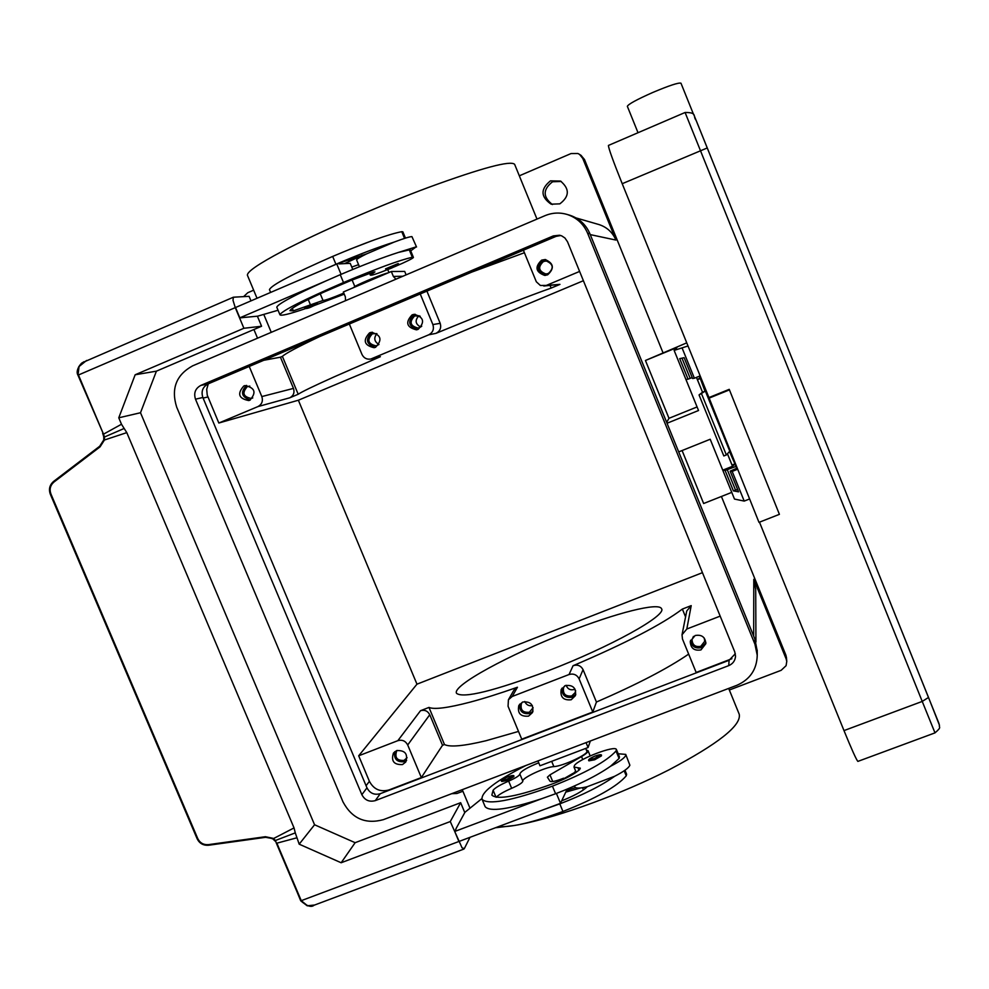 <?xml version="1.0" encoding="UTF-8"?>
<svg xmlns="http://www.w3.org/2000/svg" width="989" height="989" viewBox="0 0 989 989"><rect width="100%" height="100%" fill="white"/><g stroke="black" fill="none" stroke-linecap="round" stroke-linejoin="round"><path stroke-width="1.48" d="M560.726 235.518L556.078 236.359L208.11 383.893C202.708 386.872 200.952 391.397 202.856 397.479L366.968 787.837C369.935 793.326 374.361 795.28 380.258 793.685L729.091 660.293L735.322 653.729M553.346 235.901L559.601 235.234L561.777 235.914L564.942 238.003L567.513 241.773L734.765 651.899L735.544 656.189C735.186 660.664 732.911 663.804 728.745 665.622L375.326 800.608C369.342 802.215 364.854 800.249 361.863 794.686L195.488 399.185C193.56 393.029 195.34 388.442 200.804 385.426L553.346 235.901L556.078 236.359M757.215 651.083L754.916 639.129L589.901 233.75C585.97 224.639 579.344 218.495 570.035 215.305L568.687 214.91M545.075 215.639C552.431 212.61 559.898 212.252 567.488 214.564C576.921 217.79 583.634 224.021 587.627 233.256L754.928 644.173L757.24 655.274C756.82 669.516 749.996 679.542 736.793 685.34L383.336 819.671C365.423 824.48 351.985 818.558 342.998 801.906L176.685 407.147C170.899 388.702 176.203 374.942 192.583 365.868L545.075 215.639M402.869 276.252L393.35 276.425L395.946 279.195M393.35 276.425L391.323 271.505L404.699 271.431L406.12 274.868M345.52 300.693L345.384 296.898L343.344 291.99L391.323 271.505M586.057 742.628L588.084 747.523L539.969 765.783L537.942 760.912M536.99 219.088L514.639 164.347C510.744 160.218 482.273 167.809 429.238 187.144C378.799 205.91 317.914 232.539 282.248 251.317C258.586 263.865 246.978 271.839 247.411 275.226L257.029 298.27M257.536 338.176L253.913 329.51M462.901 791.225L457.017 793.462L451.689 793.697M755.707 589.432L753.791 579.319L786.181 659.008L786.774 661.418L786.082 665.696L781.149 670.319L729.338 690.013M728.683 688.418L739.228 714.231C741.602 725.382 718.15 743.926 668.873 769.899C621.599 793.957 560.244 816.407 520.783 824.319L517.012 825.061M515.615 825.321L495.402 827.768M243.628 296.613L247.794 292.707L253.654 290.185M786.465 657.685L785.859 655.064L786.181 659.008M598.098 224.305L599.21 224.627C607.048 227.272 612.624 232.427 615.924 240.067L590.26 234.616M519.324 175.819L571.012 153.567L577.885 153.505L579.542 154.395L582.744 158.388L615.924 240.067M559.836 203.845L551.145 204.191C540.575 196.836 540.353 189.06 550.465 180.863L560.503 181.061C569.788 188.862 569.565 196.452 559.836 203.845M561.27 181.457L552.554 181.766C542.776 189.393 542.726 196.984 552.406 204.538M582.744 158.388L584.499 159.538L581.013 155.372M518.508 731.427L485.982 740.736C463.73 746.077 449.896 747.338 444.469 744.532L442.516 745.273L421.351 777.564L389.036 789.927C380.32 792.288 373.768 789.407 369.404 781.31L358.686 755.794L416.962 684.178L702.462 572.668M731.897 658.699L696.169 672.471L682.472 639.005L682.027 634.753L686.811 629.016L691.212 605.627L686.737 611.004L682.076 634.542M688.653 654.112C667.711 668.465 636.965 684.437 596.429 702.042L592.794 712.006L521.735 739.179L508.062 706.27L508.42 699.755L513.86 690.248L517.445 687.244C499.544 693.549 483.708 698.531 469.936 702.19C447.832 707.951 434.183 709.694 428.979 707.419L444.469 744.532M583.399 280.715L298.369 400.224L218.829 423.02L207.233 395.13L206.701 389.345L208.283 383.819M298.369 400.224L416.962 684.178M592.794 712.006L579.121 678.874C576.908 674.733 573.546 673.286 569.046 674.523L512.203 696.479L508.42 699.755M528.559 716.123C520.486 716.815 517.247 713.254 518.829 705.429L522.699 702.005C530.636 701.25 533.912 704.749 532.539 712.5L528.559 716.123M571.197 699.755C563.359 700.558 560.034 697.121 561.196 689.457L565.325 685.562C573.014 684.697 576.377 688.047 575.425 695.626L571.197 699.755M519.67 704.156C519.274 711.338 522.687 714.454 529.881 713.502L533.034 711.178M561.913 688.208C561.789 695.23 565.238 698.234 572.272 697.208L575.808 694.377M421.351 777.564L407.703 744.977C405.515 740.909 402.226 739.463 397.838 740.674L358.686 755.794M402.486 764.559C393.919 764.942 390.902 761.097 393.449 753.025L396.638 750.602C405.094 750.169 408.148 753.964 405.787 761.987L402.486 764.559M394.698 751.727C393.746 759.144 397.034 762.47 404.526 761.678L406.603 760.454M442.516 745.273L429.758 714.738C427.705 710.918 424.627 709.57 420.51 710.708L428.979 707.419M691.212 605.627L682.361 609.063C661.987 624.442 625.555 643.332 573.064 665.721C577.514 664.299 580.852 665.609 583.065 669.652L596.429 702.042M720.177 616.122L686.811 629.016M568.143 631.847C616.073 613.032 658.971 602.004 661.517 608.705C667.254 615.257 610.361 646.93 548.129 670.789C494.043 691.014 463.532 698.543 456.597 693.376C451.268 685.995 509.211 654.594 568.143 631.847M218.829 423.02L257.894 406.603C261.912 404.414 263.222 401.064 261.825 396.564L249.228 366.462M249.797 400.224L248.783 400.57C238.633 398.579 236.977 393.709 243.826 385.97L245.049 385.574C255.063 387.762 256.646 392.645 249.797 400.224M246.57 385.389C240.203 392.114 241.427 396.997 250.242 400.026M579.603 271.431L546.299 285.425L540.377 285.475L536.322 281.778L523.379 250.217M547.646 274.818L544.741 275.437C535.605 272.049 534.579 266.956 541.638 260.132L545.162 259.538C553.791 263.297 554.619 268.402 547.646 274.818M545.681 259.588L542.924 260.194C536.001 266.622 536.842 271.691 545.458 275.387M700.978 649.897C694.179 651.034 690.606 648.228 690.273 641.453L695.106 635.531C701.72 634.345 705.305 637.052 705.849 643.654L700.978 649.897M690.569 640.254C691.534 646.386 695.106 648.846 701.288 647.622L705.899 642.627M397.158 750.428L396.626 751.047C394.574 757.611 397.034 760.751 404.007 760.43L407.085 757.71M564.818 685.785L563.594 687.565C562.654 693.821 565.374 696.602 571.753 695.947L575.19 692.597L575.635 690.594M575.054 689.185L574.547 689.42C570.48 690.532 567.674 689.16 566.141 685.303M249.809 386.093L247.361 386.563C241.773 392.856 243.121 396.824 251.391 398.468L252.776 397.924M543.468 261.504C537.707 267.03 538.535 271.184 545.94 273.978L548.351 273.471C554.038 268.217 553.358 264.063 546.287 261.009L543.468 261.504M522.476 702.091L521.413 703.525C520.14 709.904 522.798 712.809 529.362 712.241L533.133 707.679M532.366 705.627C528.855 706.22 526.321 704.848 524.763 701.522M693.474 636.384L692.04 639.487C692.337 644.989 695.242 647.276 700.768 646.336L704.737 641.268L704.255 638.053M420.238 293.956L432.873 324.565C434.258 329.152 432.873 332.564 428.744 334.814L370.788 359.044L380.369 356.708L334.455 376.735C313.612 386.093 301.521 391.941 298.208 394.252L289.765 397.801C293.535 395.748 294.771 392.621 293.473 388.405L280.443 357.202L282.397 356.374C285.475 353.493 297.368 347.151 318.062 337.348L319.657 336.594M263.803 360.28L280.443 357.202M543.802 286.019L559.972 284.375L551.133 288.083C527.594 296.354 489.172 311.448 435.889 333.38C440.068 331.191 441.502 327.841 440.192 323.316L426.914 291.125M550.082 285.524L551.133 288.083M298.208 394.252L282.397 356.374M588.084 747.523L590.346 740.996M555.089 760.047L575.128 752.444M682.361 609.063L685.562 616.901M584.499 159.538L662.951 352.616M721.414 496.466L785.859 655.064M370.788 359.044C366.771 359.65 363.828 358.105 361.962 354.408L349.34 324.009M375.585 347.263L374.151 347.708C364.113 345.384 362.592 340.426 369.589 332.823L371.332 332.329C381.148 334.912 382.558 339.895 375.585 347.263M418.124 329.362L416.48 329.844C406.541 327.347 405.082 322.352 412.129 314.848L414.131 314.317C423.811 317.086 425.134 322.105 418.124 329.362M372.457 332.23L371.876 332.452C365.052 339.239 366.19 344.221 375.288 347.386M415.12 314.255L414.168 314.589C407.295 321.376 408.408 326.37 417.506 329.584M420.189 316.208L414.712 315.887C408.964 321.969 410.138 326.049 418.223 328.101L421.747 326.197M420.721 327.075C415.281 324.058 414.7 320.263 418.977 315.676M376.908 333.639L372.42 333.738C366.709 339.919 367.945 343.962 376.117 345.878L378.948 344.493C374.238 341.601 373.545 337.978 376.883 333.627M471.592 272.173L524.405 252.727M359.094 276.969L322.426 292.719M388.009 272.915C383.472 273.706 361.047 282.854 354.804 286.464L353.567 287.626M538.733 762.803C527.088 767.501 520.795 771.222 519.855 774.004C519.534 775.611 515.801 777.984 508.655 781.125C500.521 784.636 495.328 787.664 493.103 790.223L491.854 795.107C497.343 800.225 517.877 796.38 553.469 783.535C565.807 778.714 574.498 774.09 579.554 769.677L580.32 768.169L573.991 767.081L574.473 765.449C578.8 758.884 615.381 744.964 616.419 749.514L616.023 751.01C606.714 761.345 585.513 773.052 552.443 786.156C511.758 800.818 488.306 805.219 482.088 799.359C480.877 792.374 495.501 781.075 525.963 765.461M513.81 776.711L507.097 780.506L501.831 781.483C500.323 780.803 502.4 779.208 508.099 776.711C512.562 775.228 514.465 775.141 513.835 776.439L513.81 776.711M601.423 755.893L594.686 759.775L588.937 760.838C587.676 759.923 589.765 758.291 595.205 755.967L600.014 755.275L594.352 758.538C587.899 760.232 588.171 759.391 595.18 755.992C599.977 754.397 602.041 754.298 601.423 755.67L601.423 755.893M616.456 749.6L619.473 756.931L619.089 758.452L610.559 766.24C597.121 775.636 578.8 784.809 555.595 793.747L541.391 798.815C508.482 809.422 489.74 812.043 485.142 806.678L484.907 806.134M585.698 748.426L586.823 751.146C589.308 753.841 562.828 766.277 553.865 766.599C545.557 766.92 521.215 778.306 522.835 781.149C522.513 782.781 518.792 785.179 511.647 788.32C503.809 791.695 498.679 794.674 496.28 797.258M618.174 753.766L625.728 754.384L625.777 755.275C624.788 757.883 619.72 761.542 610.559 766.24M571.123 775.438L575.709 771.222M574.869 786.848L574.93 786.997C575.919 788.53 580.024 788.431 587.219 786.712L614.701 776.254C623.836 771.544 628.905 767.847 629.869 765.189L625.777 754.508M624.961 770.246L626.618 774.239L626.26 775.821C617.111 786.515 596.008 798.395 562.939 811.462C532.848 822.452 511.387 827.496 498.555 826.581M575.586 787.615L566.573 790.421M580.481 787.961L565.782 792.127M614.701 776.254C601.3 785.736 583.003 794.946 559.799 803.872L545.582 808.915L560.516 803.315L561.678 800.818C573.632 796.071 582.002 791.521 586.798 787.182L587.219 786.712M561.678 800.818L567.179 789.135M586.353 750.008L588.01 750.651C588.406 751.813 586.242 753.791 581.532 756.56L549.958 774.857L547.387 777.206L550.032 781.223C551.17 782.114 554.866 781.421 561.134 779.147L563.619 778.207L563.99 779.097M563.619 778.207L562.951 779.567M556.411 793.438L560.516 803.315M563.829 778.726L572.891 773.435M541.391 798.815L454.717 831.465L458.908 841.491L545.582 808.915M454.717 831.465L456.053 828.955M455.966 828.745L464.941 812.29L481.816 798.667M343.801 293.09C332.057 297.998 325.134 300.458 323.007 300.458L293.35 310.855L289.938 310.657C291.866 307.134 310.422 297.738 345.618 282.458L373.582 272L374.942 271.876L370.331 275.152L371.518 275.189C378.243 274.163 414.75 258.586 413.377 257.313L412.326 257.264C399.717 260.095 376.784 268.514 343.504 282.52C303.277 299.988 282.088 310.731 279.924 314.725C280.653 316.183 289.147 314.156 305.403 308.642M314.366 305.502L344.246 294.153M316.777 302.968L316.925 302.993C318.396 303.4 316.876 304.525 312.376 306.392C308.543 308.383 305.984 308.927 304.711 308.012L316.777 302.968M398.085 263.593L398.184 263.63C399.618 264.137 397.974 265.361 393.251 267.277L397.504 265.04L391.31 267.265C385.24 270.145 385.883 270.145 393.239 267.277C388.937 269.416 386.365 269.948 385.525 268.872L398.085 263.593M413.377 257.313L410.225 249.673L398.406 252.43C382.879 257.387 363.495 264.817 340.253 274.695L326.234 280.814C294.314 295.192 277.835 303.982 276.784 307.196L279.924 314.725M410.719 250.885L416.159 246.854L398.406 252.43M356.633 259.983L356.609 259.922C356.646 259.13 360.008 257.103 366.684 253.839L394.141 242.095C403.895 238.423 409.829 236.606 411.943 236.631L416.53 246.99M405.453 238.114L402.857 231.822L401.769 231.686C388.998 234.121 365.955 242.367 332.675 256.423C292.472 274.04 271.406 285.104 269.453 289.629L270.627 292.435M362.147 255.397L344.543 263.618M371.926 240.76L349.265 249.5M394.141 242.095C378.564 246.966 359.155 254.358 335.926 264.261L321.907 270.393L336.779 264.001L366.684 253.839M278.057 310.249L257.659 316.171L242.181 317.63M326.234 280.814L239.833 317.84L242.218 317.704M341.069 274.349L336.779 264.001M352.764 269.441L350.23 263.346L338.98 263.902M351.775 267.067L358.574 264.669M239.833 317.84L235.518 307.517L321.907 270.393M235.271 307.628L243.9 328.274L135.159 374.769L118.767 417.803L121.486 424.244L103.499 434.171L78.465 374.992L235.271 307.628L232.996 300.273L233.392 297.207L249.08 296.329L250.983 300.866M464.781 812.587L460.651 802.697L355.138 842.69L314.564 824.764L140.5 412.734L156.41 371.159L261.578 326.246L243.9 328.274M261.578 326.246L257.387 316.196M233.392 297.207L82.446 362.629C80.183 363.816 75.251 370.875 77.983 375.239L79.071 366.523L86.575 360.466M83.842 361.739L78.749 366.696L78.02 375.214M156.41 371.159L135.159 374.769M140.5 412.734L118.767 417.803M300.78 900.831L307.159 905.776L310.398 905.973M469.985 837.324L464.298 848.661L462.048 847.808L450.267 821.55L341.156 862.754L299.185 844.173L295.278 832.874L275.474 840.477L273.285 838.363L265.398 836.719L208.506 844.631C203.561 845.002 199.976 842.999 197.763 838.598L50.921 493.968C49.24 489.234 50.291 485.24 54.049 481.964L100.062 446.855L104.438 440.006L126.79 432.626L121.486 424.244M314.613 905.022L307.53 905.751L301.274 900.707L276.846 843.184L296.527 837.893M355.138 842.69L341.156 862.754M460.651 802.697L450.267 821.55M314.564 824.764L299.185 844.173M295.278 832.874L294.042 827.917L126.79 432.626M294.042 827.917L272.927 838.87L265.398 836.719M103.14 433.194L77.983 375.239L103.499 434.171L104.488 437.002L103.734 436.817L103.796 439.833L104.438 440.006L104.488 437.002L124.157 428.46M276.388 843.357L275.474 840.477L275.066 841.058L272.494 838.561L265.547 837.3L208.667 845.236L208.506 844.631M272.964 838.833L275.066 840.947M103.82 436.915L103.697 440.34L99.716 446.237L53.715 481.334L49.809 487.194L50.328 494.228L197.145 838.771L197.763 838.598M103.029 434.332L103.734 436.817L103.029 434.332M100.062 446.855L99.704 446.237L53.715 481.334C49.648 484.857 48.523 489.159 50.328 494.228L197.145 838.771C199.506 843.481 203.351 845.632 208.654 845.236L265.534 837.324M197.157 838.771L201.793 843.914L208.642 845.224M99.704 446.237L103.82 439.833M682.089 450.539L703.649 503.512L731.761 492.374M666.673 422.34L668.984 418.31L697.084 406.936M686.749 342.849L645.446 360.478L668.984 418.31M678.701 451.899L710.201 439.252L734.481 499.062L744.223 501.089L749.514 499M645.446 360.478L676.946 347.547L674.127 350.403L698.531 410.509L667.043 423.243M734.975 464.039L732.503 466.289L722.749 470.171L725.11 470.48L735.94 466.412M732.503 466.289L727.434 453.778M700.249 378.416L705.033 391.236L699.05 394.932L702.524 392.237L696.454 377.39M688.023 345.977L674.127 350.403M682.249 348.338L694.377 378.231L700.15 375.882L699.643 376.896L737.139 468.465M685.933 379.492L688.047 379.17L679.715 358.648L684.116 357.684L692.572 378.503L694.377 378.231M737.473 469.305L732.181 471.407L744.223 501.089M736.694 468.279L730.154 471.135L738.56 491.83L733.393 490.878L725.11 470.48M732.181 471.407L730.166 471.147M692.572 378.503L684.116 357.684M692.189 377.575L688.047 379.17M737.571 489.431L733.393 490.878M730.154 471.135L738.548 491.805M699.05 394.932L723.812 455.954L726.359 454.952L729.486 451.528L734.852 463.73M699.928 378.651L697.418 379.652L702.524 392.237L705.033 391.236M697.418 379.652L700.002 377.798M727.471 453.741L732.045 465.04L734.567 464.064M701.597 393.919L726.359 454.952M700.459 376.636L699.631 376.896L736.78 468.477M638.016 132.724L627.347 106.33C628.238 104.216 636.706 99.592 652.765 92.472C669.293 85.511 678.689 82.421 680.976 83.2L693.759 114.947M608.482 145.42L608.445 145.432C608.42 148.016 613.019 160.774 622.217 183.707L708.94 397.566L729.227 389.345L779.406 514.342L729.227 389.345M857.995 761.357L857.883 761.394C856.387 759.861 851.764 749.6 843.988 730.599L759.478 522.18M708.94 397.566L758.996 522.365L779.406 514.342M708.68 398.295L729.078 390.025M200.804 385.426L208.11 383.893M195.488 399.185L202.856 397.479M361.863 794.686L366.968 787.837M375.326 800.608L380.258 793.685M728.745 665.622L729.091 660.293M587.627 233.256L589.901 233.75M754.928 644.173L754.916 639.129M753.791 579.319L753.68 636.088M366.078 785.723L369.404 781.31M203.104 398.085L207.875 396.972M512.203 696.479L517.445 687.244M397.838 740.674L420.51 710.708M569.046 674.523L573.064 665.721M579.121 678.874L583.065 669.652M407.703 744.977L429.758 714.738M261.825 396.564L293.473 388.405M257.894 406.603L289.765 397.801M546.299 285.425L559.972 284.375M428.744 334.814L435.889 333.38M372.012 358.648L380.369 356.708M432.873 324.565L440.192 323.316M352.269 280.369L354.804 286.464M508.062 776.748L512.463 776.118L506.825 779.307C500.793 780.89 501.213 780.037 508.062 776.748M578.973 770.208L577.959 767.761M555.595 793.747L552.443 786.156M619.089 758.452L616.023 751.01M496.008 797.208L493.103 790.223M511.647 788.32L508.655 781.125M522.835 781.149L519.855 774.004M553.865 766.599L551.677 761.345M586.217 787.726L585.921 787.009M562.939 811.462L559.799 803.872M626.26 775.821L624.183 770.79M549.958 774.857L552.727 781.533M581.532 756.56L582.756 759.54M310.089 306.578C304.427 309.26 305.181 309.198 312.351 306.392L316.233 304.352L310.089 306.578M409.162 249.587L412.326 257.264M340.253 274.695L343.504 282.52M372.853 272.198L373.224 273.1M292.274 308.284L293.35 310.855M308.222 299.482L310.422 304.76M320.213 293.745L323.007 300.458M401.769 231.686L404.538 238.398M332.675 256.423L335.926 264.261M276.796 844.223L300.829 900.831L458.649 841.577M314.057 905.232C311.337 907.63 306.899 906.159 300.73 900.806L277.279 844.099M102.646 433.429L103.017 434.319M54.049 481.964L53.703 481.334M727.298 469.787L735.581 490.198M681.99 358.154L690.198 378.379M608.445 145.432L685.093 112.486L922.23 701.424L928.51 697.455L694.426 116.146M685.093 112.486C697.863 112.462 692.473 116.133 696.145 120.361L707.259 147.954L622.217 183.707M939.006 723.602L707.259 147.954M843.988 730.599L922.23 701.424L934.988 732.861C942.307 726.655 938.598 727.583 939.463 725.234L928.51 697.455M567.488 214.564L570.035 215.305M757.24 655.274L757.203 650.082M469.985 808.211L462.246 789.679M786.44 657.462L786.774 661.418M599.21 224.627L576.031 217.926M581.334 155.582L579.542 154.395M755.707 588.603L755.93 641.997M387.737 269.577L388.949 272.519M263.766 314.403L271.258 332.329M576.167 772.347L573.991 767.081M485.142 806.678L482.088 799.359M574.51 785.971L574.93 786.997M583.436 789.902L582.521 787.689M588.047 750.738L590.173 755.88M370.331 275.152L369.527 273.211M348.375 260.045L348.894 261.294M362.394 255.99L362.036 255.113M356.609 259.922L359.427 266.733M314.106 905.219L463.878 849.069M857.883 761.394L934.988 732.874"/></g></svg>
